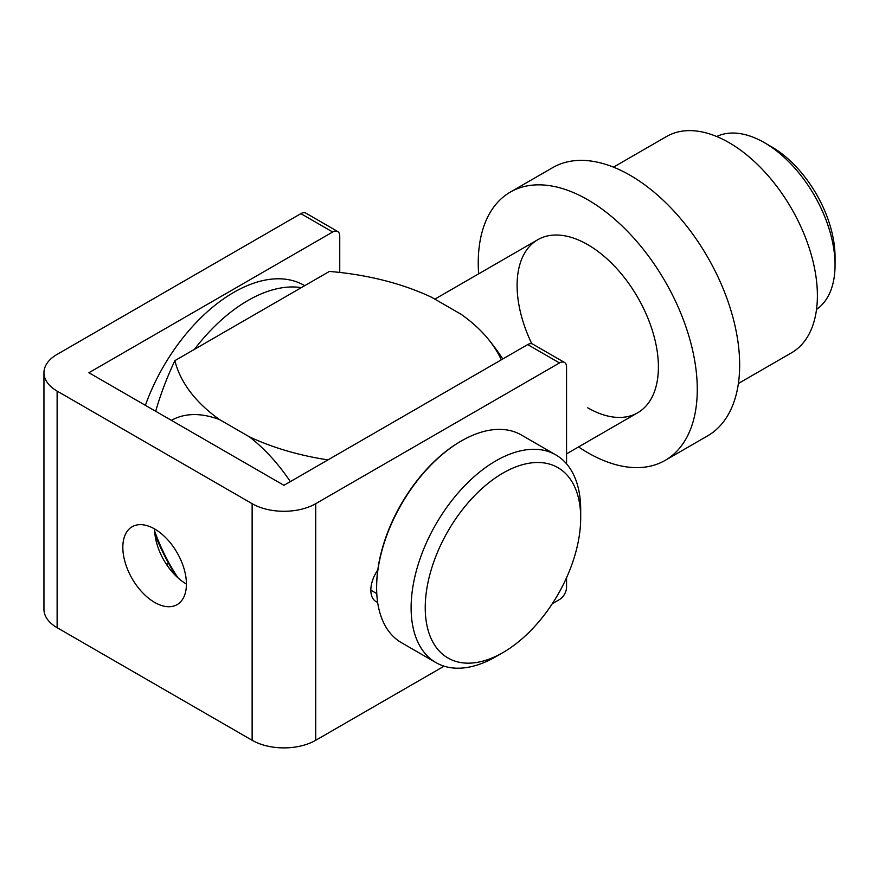 <?xml version="1.0" encoding="UTF-8"?>
<svg xmlns="http://www.w3.org/2000/svg" width="879" height="879" viewBox="0 0 879 879"><rect width="100%" height="100%" fill="white"/><g stroke="black" fill="none" stroke-linecap="round" stroke-linejoin="round"><path stroke-width="1.32" d="M531.795 343.733A99.92 57.695 60 0 1 524.345 253.624A99.92 57.695 60 0 1 587.754 244.648A99.92 57.695 60 0 1 641.857 305.002A99.92 57.695 60 0 1 658.404 367.026A99.92 57.695 60 0 1 587.754 407.823M738.393 383.486L791.518 352.82A124.906 72.111 -120 0 0 796.704 218.102A124.906 72.111 -120 0 0 666.612 136.476L613.487 167.142M578.547 446.928A154.88 89.416 -120 0 0 665.194 460.365L707.584 435.885A154.88 89.416 -120 0 0 714.012 268.842A154.88 89.416 -120 0 0 552.704 167.625L510.314 192.094A154.88 89.416 -120 0 0 478.626 273.852M665.194 460.365A154.88 89.416 -120 0 0 671.622 293.322A154.88 89.416 -120 0 0 510.314 192.094M764.389 142.662L771.465 146.738A89.933 51.927 60 0 1 835.05 256.888L835.05 265.04A99.92 57.695 -120 0 0 764.389 142.662A99.92 57.695 -120 0 0 716.693 136.52M501.283 359.83A207.905 120.038 0 0 0 488.394 339.283A207.905 120.038 0 0 0 461.277 314.396L431.6 297.267A207.905 120.038 0 0 0 329.383 271.435L174.888 360.632A207.905 120.038 0 0 0 219.629 419.646L249.306 436.775A207.905 120.038 0 0 0 327.999 459.882M155.693 411.284A207.905 120.038 -60 0 1 174.888 360.632M171.405 420.36A126.653 73.122 60 0 1 219.629 419.646M178.008 577.888A126.653 73.122 60 0 1 154.682 531.092M249.306 436.775A126.653 73.122 60 0 1 290.334 481.626M816.514 309.43A99.92 57.695 -120 0 0 835.05 265.04M186.425 584.041A44.961 25.963 -120 0 0 166.79 538.794A44.961 25.963 -120 0 0 132.147 526.741A44.961 25.963 -120 0 0 122.829 547.331A44.961 25.963 -120 0 0 142.464 592.578A44.961 25.963 -120 0 0 177.108 604.631A44.961 25.963 -120 0 0 186.425 584.041A44.961 25.963 60 0 1 154.627 528.971L154.627 528.971M377.948 569.691A24.986 14.427 120 0 0 370.839 590.161A24.986 14.427 120 0 0 376.014 601.599A24.986 14.427 120 0 0 377.629 602.324M57.124 391.089L57.124 627.694L252.13 740.283L252.13 503.678L57.124 391.089A44.961 25.963 180 0 1 43.95 372.729A44.961 25.963 180 0 1 57.124 354.38L300.882 213.641A9.988 5.768 -60 0 1 305.881 213.147L337.679 231.507A9.988 5.768 120 0 0 332.68 232.001L300.882 213.641M566.559 463.837L566.559 367.026A9.988 5.768 120 0 0 564.483 362.445A9.988 5.768 120 0 0 559.494 362.939L527.697 344.59L283.928 485.318L88.911 372.729L332.68 232.001M57.124 627.694A44.961 25.963 180 0 1 43.95 609.334L43.95 372.729M337.679 231.507A9.988 5.768 120 0 1 339.744 236.077L339.744 272.435M168.592 563.34L166.549 564.516M252.13 740.283A44.961 25.963 0 0 0 315.726 740.283L444.093 666.172M252.13 503.678A44.961 25.963 0 0 0 315.726 503.678L315.726 740.283M552.298 603.697L559.494 599.544A9.988 5.768 120 0 0 566.559 587.315L566.559 577.723M559.494 362.939L315.726 503.678M527.697 344.59A9.988 5.768 -60 0 1 532.685 344.096L564.483 362.445M435.94 662.601L401.45 642.681A119.907 69.232 -60 0 1 376.619 587.787A119.907 69.232 -60 0 1 461.398 440.928L461.398 440.928A119.907 69.232 -60 0 1 521.357 434.995L555.847 454.904A119.907 69.232 120 0 0 495.899 460.849A119.907 69.232 120 0 0 417.569 566.515A119.907 69.232 120 0 0 435.94 662.601A119.907 69.232 120 0 0 495.899 656.657L502.964 652.581A109.919 63.464 120 0 0 580.689 517.962A109.919 63.464 120 0 0 502.964 473.089A109.919 63.464 120 0 0 425.238 607.708A109.919 63.464 120 0 0 502.964 652.581L495.899 656.657M377.421 570.482L377.135 575.8A118.731 68.551 120 0 0 376.619 586.831L376.619 587.787M461.398 440.928L460.563 441.412A118.731 68.551 120 0 0 377.816 569.823M580.689 517.962L580.689 509.798A119.907 69.232 120 0 0 555.847 454.904M301.332 287.631A140.893 81.34 120 0 0 194.457 349.337M304.705 285.675L304.211 285.389A140.893 81.34 120 0 0 145.387 405.34M370.839 590.161L376.772 593.589M537.794 239.692L434.841 299.135M637.714 412.767L566.559 453.85M154.946 534.344A242.538 242.538 0 0 0 176.338 576.327M502.799 358.962A242.538 242.538 0 0 0 488.394 339.283"/></g></svg>
